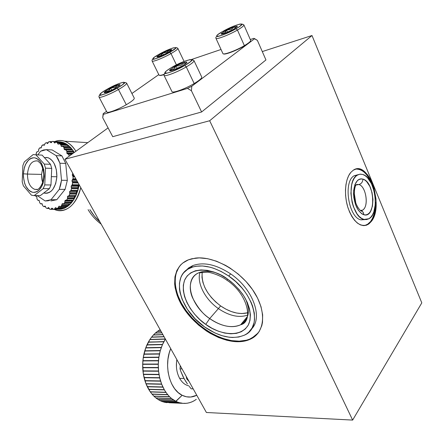 <?xml version="1.0" encoding="UTF-8"?>
<svg xmlns="http://www.w3.org/2000/svg" width="444" height="444" viewBox="0 0 444 444"><rect width="100%" height="100%" fill="white"/><g stroke="black" fill="none" stroke-linecap="round" stroke-linejoin="round"><path stroke-width="0.67" d="M255.228 335.886L249.622 339.149L246.398 340.215L239.255 341.175C222.044 341.569 200.438 329.331 187.385 312.321C174.303 295.332 171.14 275.052 181.085 264.502L178.91 267.227L176.19 273.049L175.436 276.323L175.152 283.433L175.608 287.201L177.7 294.994L181.252 302.891L186.125 310.634L192.152 317.954L199.112 324.614L202.875 327.628L210.811 332.889L214.913 335.092L223.221 338.539L231.435 340.604L239.255 341.175L238.811 341.73C219.73 342.18 195.477 326.989 183.122 307.42C170.635 287.901 172.111 266.417 188.239 259.895L195.382 258.114C213.27 255.788 239.272 269.985 252.908 290.16C266.689 310.295 265.29 331.574 251.365 338.694C247.724 340.598 243.54 341.608 238.811 341.73L239.255 341.175C243.984 341.053 248.168 340.037 251.809 338.134L258.23 332.911M364.546 225.613L367.194 224.636L370.607 221.506L371.345 221.406L367.932 224.542C360.251 227.611 353.663 222.2 348.168 208.314C343.773 195.293 345.032 179.076 350.799 172.416L353.23 170.235C368.42 159.241 384.443 205.833 371.345 221.406L370.607 221.506L372.56 218.187L374.037 214.113L374.997 209.435L375.413 202.164C375.485 210.428 373.887 216.872 370.607 221.506L368.254 223.926L364.546 225.613M254.162 336.691L254.839 336.402M355.905 169.075C363.336 169.053 369.125 175.413 373.276 188.139L371.6 183.339L369.452 178.893L366.955 175.119L364.185 172.15L361.255 170.119L358.264 169.109M257.542 333.71L258.225 332.917M206.399 412.493L64.929 159.257L209.673 120.746L352.641 420.085L206.399 412.493L352.641 420.085L209.673 120.746L311.993 35.52L262.287 51.571L311.993 35.52L421.8 302.875L352.641 420.085L421.8 302.875L311.993 35.52L209.673 120.746L64.929 159.257L206.399 412.493M238.811 341.73L245.954 340.77L249.184 339.71L254.784 336.447L259.052 331.751L261.771 325.757L262.504 322.333L262.643 314.807L260.989 306.61L257.57 298.085L252.514 289.593L246.026 281.507L238.373 274.181L229.898 267.948L225.469 265.323L216.472 261.2L207.609 258.691L199.262 257.881L191.758 258.769L188.417 259.823L182.695 263.087L180.364 265.251L176.856 270.513L174.942 276.828L174.659 283.938L175.119 287.706L177.212 295.504L180.769 303.407L185.653 311.15L191.68 318.476L198.651 325.141L206.327 330.924L210.351 333.422L218.609 337.523L226.912 340.298L234.965 341.63L238.811 341.73M108.092 127.889L64.929 159.257L108.092 127.889M350.799 172.416L348.69 175.63L347.058 179.715L345.97 184.515L345.476 189.843L345.599 195.482L346.342 201.193L347.669 206.743L349.528 211.899L351.831 216.456L354.484 220.23L357.381 223.071L360.4 224.892L363.414 225.624L366.317 225.263L368.992 223.832L371.345 221.406L373.293 218.087L374.769 214.014L375.724 209.329L376.135 204.218L375.985 198.862L374.042 188.173L372.327 183.217L370.179 178.771L367.682 174.986L364.918 172.022L361.988 169.985L358.996 168.975L356.055 169.042L353.285 170.196L350.799 172.416M245.199 321.523L244.478 320.107L245.199 321.523M243.639 321.123L244.333 322.472L243.639 321.123M186.758 378.921L186.18 376.296L186.758 378.921L187.29 378.282L186.758 378.921L189.127 381.574L186.758 378.921M185.731 381.413L182.9 376.368L180.825 371.362L180.025 368.886L180.27 365.712L180.025 368.886L182.046 368.892L180.025 368.886L180.825 371.362L184.216 378.882L187.424 383.927L185.731 381.413M189.249 386.391L191.181 388.816L189.249 386.391M179.648 378.382C182.079 382.567 185.142 385.053 188.833 385.847C185.142 385.053 182.079 382.567 179.648 378.382C176.673 372.799 175.741 366.539 176.845 359.59C175.741 366.539 176.673 372.799 179.648 378.382L183.971 378.449L179.648 378.382M176.501 362.182L176.451 367.188M193.207 388.872L191.181 388.816L193.207 388.872M159.557 330.047L160.273 329.925M157.409 331.452L159.463 330.047L157.492 331.341L160.989 331.202M155.35 333.122L157.331 331.457L155.433 332.989L161.855 332.75M153.391 335.048L155.283 333.128L153.48 334.898L162.87 334.571M151.648 337.046L153.335 335.054L151.648 337.046L164.025 336.641L151.648 337.046M165.351 339.149L149.822 339.61L165.423 339.144L149.822 339.61L148.396 342.002L164.041 341.763L148.324 342.185L163.93 341.586L165.351 339.149L162.454 344.627L160.262 350.782L158.858 357.42L158.286 364.313L158.58 371.24L159.674 377.711L161.605 384.027L164.408 389.91L148.74 389.466L150.216 391.769L145.954 383.683L143.373 374.214L142.679 364.324L143.307 357.298L145.793 347.713L149.822 339.61L151.509 337.218L149.944 339.421L165.323 338.961M150.216 391.769L165.884 392.257L164.408 389.91L166.012 392.441L150.344 391.947L151.959 394.05L150.288 391.819M167.854 394.561L151.959 394.05L167.627 394.577L166.012 392.441L167.765 394.744L152.092 394.211L153.835 396.092L152.037 394.094M153.835 396.092L169.508 396.653L167.765 394.744L169.658 396.803L153.979 396.237L155.827 397.88L153.918 396.126M155.827 397.88L171.506 398.473L169.658 396.803L171.662 398.601L155.983 398.007L157.925 399.4L155.922 397.907M160.112 400.649L158.092 399.506L160.112 400.649L175.785 401.293L182.14 395.282C169.514 389.488 163.481 365.173 170.718 348.612L169.22 352.997L167.96 359.229L167.577 365.712L168.098 372.161L169.491 378.316L171.706 383.916L174.642 388.728L178.166 392.568L182.14 395.282L175.952 401.376L160.278 400.732L162.36 401.609L178.033 402.27L175.952 401.376L178.205 402.331L162.532 401.67L164.657 402.281L180.325 402.947L178.205 402.331L180.503 402.986L164.835 402.32L182.645 403.33L164.796 402.286M173.815 399.961L157.925 399.4L173.604 400.022L171.662 398.601L175.785 401.293L173.765 400.133L158.092 399.506M161.594 398.096L161.96 398.235L161.594 398.096M173.038 400.1L173.321 400.011L173.038 400.1M160.262 350.782L144.694 351.038L143.934 354.001L159.513 353.801L160.262 350.782L144.727 350.965L160.262 350.782M144.766 350.799L160.334 350.538L161.266 347.635L145.71 347.946L144.766 350.799M145.793 347.713L161.35 347.397L162.454 344.627L146.909 344.994L145.793 347.713M147.003 344.772L162.554 344.405L163.819 341.791L148.285 342.207L147.003 344.772M164.119 336.813L151.509 337.218M162.954 334.715L153.335 335.054M161.927 332.883L155.283 333.128M161.05 331.313L157.331 331.457M160.323 330.014L159.463 330.047M196.292 399.334L194.206 400.743L196.248 399.389M194.039 400.838L192.019 401.837L194.128 400.743M191.847 401.909L189.771 402.647L191.925 401.831M189.599 402.697L187.479 403.174L189.66 402.641M187.301 403.202L185.154 403.407L187.34 403.169M185.159 403.285L182.823 403.346L184.998 403.402M180.525 402.841L182.823 403.346L169.064 402.747M166.106 392.257L150.266 391.786M148.623 389.266L164.291 389.71L162.965 387.174L147.303 386.78L148.623 389.266M162.859 386.957L147.203 386.563L162.859 386.957L161.699 384.254L146.043 383.91L147.203 386.563L162.859 386.957M161.605 384.027L145.954 383.683L161.605 384.027L160.617 381.174L144.966 380.885L145.954 383.683L161.605 384.027M160.539 380.935L144.894 380.647L160.539 380.935L159.735 377.961L144.089 377.727L144.894 380.647L160.539 380.935M159.884 377.794L144.061 377.561L159.884 377.794M144.034 377.483L159.674 377.711L159.052 374.642L143.418 374.464L144.034 377.483M143.373 374.214L159.008 374.381L158.58 371.24L142.957 371.129L143.373 374.214M158.558 370.979L142.951 370.973L158.558 370.979L158.325 367.787L142.713 367.737L142.929 370.868L158.558 370.979M142.702 367.477L158.319 367.521L158.286 364.313L142.679 364.324L142.702 367.477M158.292 364.047L142.691 364.197L158.292 364.047L158.464 360.844L142.868 360.922L142.685 364.063L158.292 364.047M142.89 360.661L158.486 360.584L158.858 357.42L143.268 357.553L142.89 360.661M159.668 353.962L143.878 354.251L159.668 353.962M196.764 395.243L190.742 397.025L186.386 396.781L182.14 395.282C187.046 397.685 191.925 397.669 196.764 395.243M143.307 357.298L158.897 357.159L159.457 354.057L143.878 354.251L143.307 357.298M162.36 401.609L160.278 400.732M164.657 402.281L162.532 401.67M166.983 402.658L164.835 402.32M245.088 319.364L245.782 320.723M247.097 317.948C245.748 320.984 243.601 323.254 240.648 324.769C231.707 328.516 221.395 326.445 209.707 318.57L205.75 324.381C214.607 331.618 238.45 340.443 248.263 325.13C252.619 316.245 249.067 303.396 242.513 294.045C237.357 287.351 232.295 282.323 227.334 278.954L220.674 274.93L213.875 272.017L207.226 270.324L200.993 269.913L195.427 270.768L190.737 272.844L187.085 276.018L184.599 280.164L183.333 285.098L183.322 290.62L184.543 296.525L186.93 302.597L190.387 308.624L194.783 314.391L199.967 319.702L205.75 324.381L211.943 328.255L218.326 331.185L224.681 333.067L230.775 333.81L236.391 333.372L241.303 331.746L245.321 328.971L248.263 325.13L249.994 320.352L250.416 314.813L249.495 308.719L247.247 302.314L243.739 295.871L239.116 289.654L233.572 283.932L227.334 278.954L227.062 280.319L227.334 278.954C217.604 270.979 192.419 263.536 184.599 280.164C178.621 297.774 196.181 318.437 205.75 324.381L209.707 318.57C203.424 314.696 197.691 307.736 192.513 297.696C188.056 287.651 190.298 276.113 198.968 272.733C203.774 270.757 209.54 270.818 216.261 272.905L216.261 272.905M251.332 329.198C263.336 317.971 253.136 288.95 230.647 273.887L228.727 276.029C254.59 293.256 262.809 327.222 244.777 334.987C233.15 339.904 219.741 337.212 204.551 326.906C179.47 309.923 170.252 275.324 190.781 267.665C201.637 263.78 214.286 266.567 228.727 276.029L230.647 273.887C216.245 264.463 203.618 261.705 192.768 265.606L188.767 267.832L185.559 270.857M227.062 280.319C248.213 294.189 253.613 321.989 240.648 324.769C248.99 319.247 250.594 310.578 245.46 298.751L245.465 298.757M218.393 308.602C229.154 315.867 238.922 318.032 247.708 315.107C238.922 318.032 229.154 315.867 218.393 308.602L220.613 305.91C230.364 312.532 239.433 314.813 247.83 312.759L241.775 313.564L236.613 313.031L231.235 311.533L225.841 309.129L220.613 305.91L215.745 301.998L211.394 297.53L207.731 292.663L204.873 287.568L202.93 282.417L201.987 277.411L202.192 272.1C201.188 284.382 207.326 295.654 220.613 305.91L218.393 308.602C205.184 299.456 196.709 283.228 199.922 272.472C196.709 283.228 205.184 299.456 218.393 308.602L209.707 318.57L218.393 308.602M247.497 316.428L240.648 324.769C229.737 329.853 216.278 323.404 209.707 318.57C190.243 305.439 183.289 278.715 198.968 272.733L207.287 272.178C208.935 272.017 219.641 274.736 226.962 280.253M228.727 276.029L235.742 281.624L241.98 288.056L244.722 291.503L247.169 295.049L251.099 302.297L252.536 305.916L254.301 312.97L254.551 319.525L254.112 322.533L252.142 327.872L248.818 332.151L246.692 333.849L244.294 335.231L238.778 337.018L232.49 337.484L229.132 337.218L222.144 335.725L215.001 333.011L204.551 326.906L195.116 318.803L187.412 309.335L182.051 299.217L180.009 292.496L179.481 289.233L179.47 283.05L180.852 277.522L182.062 275.069L183.611 272.86L187.673 269.275L192.912 266.922L195.915 266.25L202.553 265.973L209.818 267.133L213.592 268.248L221.234 271.506L228.727 276.029M360.711 210.584L362.948 211.943L363.925 214.774C376.29 218.581 375.141 182.123 362.909 179.087C362.737 182.007 361.394 183.827 358.874 184.538C365.684 186.058 369.025 204.956 363.32 209.557M358.125 174.681L360.4 174.148L362.781 174.486L365.162 175.674L367.46 177.661L371.473 183.666L374.248 191.586L375.041 195.909L375.302 204.506L373.787 212.016L372.411 215.007L370.685 217.321L368.664 218.875L366.428 219.597L364.058 219.447L361.644 218.42L359.274 216.544L357.054 213.891L353.396 206.665L352.12 202.381L350.915 193.318L351.659 184.843L352.725 181.252L354.207 178.294L356.027 176.079L358.125 174.681L354.19 175.735C342.868 181.579 348.601 218.087 361.089 219.847L364.058 219.447C351.604 217.671 345.859 181.058 357.143 175.208L359.873 174.192L362.781 174.486C375.285 177.561 380.214 213.209 368.903 218.748L361.089 219.847L364.99 219.608M354.795 185.686L355.688 184.959C355.788 186.38 354.195 186.857 354.334 195.543C354.551 204.695 360.911 212.188 361.721 210.922L362.515 210.162L360.911 210.689M355.805 184.887L358.874 184.538L355.45 185.12M354.273 193.262L355.783 203.008L354.273 193.262M355.672 185.081L358.874 184.538C366.167 186.158 369.114 206.915 362.515 210.162L360.495 210.456M354.861 185.614L356.765 184.482L358.874 184.538C361.394 183.827 362.737 182.007 362.909 179.087L361.022 178.832L359.218 179.271L357.559 180.392L354.956 184.515L353.64 190.581L353.824 197.658L355.5 204.612L358.38 210.334L362.01 213.947L363.925 214.774L365.806 214.907L367.588 214.352L369.197 213.131L370.574 211.3L372.455 206.11L372.966 199.578L372.05 192.657L369.83 186.352L366.633 181.585L364.802 180.02L362.909 179.087C357.048 178.344 353.924 183.333 353.541 194.061C354.506 205.222 357.964 212.121 363.925 214.774L363.142 212.204L360.905 210.623M103.28 114.397L102.725 117.749L103.163 113.692L103.28 114.397L187.485 88.4L191.775 86.253L191.414 90.715L187.485 88.4L191.414 90.715L191.775 86.253L254.667 38.678L253.79 38.35L250.311 39.533L253.79 38.35L257.392 40.376L254.667 38.678L191.775 86.253L187.485 88.4L103.28 114.397L103.163 113.692L102.725 117.749L112.743 136.685L102.725 117.749L103.28 114.397M158.791 74.609L131.907 93.495L158.791 74.609M106.521 111.333L103.163 113.692L106.521 111.333M265.95 59.951L257.392 40.376L265.95 59.951L201.609 111.977L191.414 90.715L201.609 111.977L112.743 136.685M221.034 49.473L191.336 59.557L221.034 49.473M99.162 97.214C100.239 98.157 110.517 94.078 118.459 89.51C110.212 94.256 99.595 98.396 99.051 97.125L106.899 112.055C107.526 113.492 118.132 109.507 126.285 104.723L118.459 89.51L117.161 88.151C102.32 96.648 92.358 97.414 107.204 89.177L118.759 83.644L123.471 82.234L124.575 82.495L122.694 84.61L117.161 88.151L105.272 93.839L100.605 95.188L99.639 94.85L101.709 92.663L107.204 89.177C121.262 81.091 132.162 79.704 117.161 88.151L118.459 89.51C124.542 85.964 127.217 83.788 126.49 82.989M106.044 91.819L104.606 91.908L108.941 89L109.64 89.732L108.625 90.759L106.044 91.819L108.625 90.759L109.64 89.732L108.941 89L110.706 88.04L109.64 89.732L110.706 88.04L118.176 84.815L115.002 87.496L110.706 88.04L115.002 87.496L118.176 84.815L120.013 84.582L119.664 85.409L113.536 89.316L105.955 92.58L104.118 92.674L104.606 91.908L105.261 92.757L104.606 91.908L106.044 91.819M118.937 85.736L118.176 84.815L118.937 85.736M118.837 86.103L118.176 84.815L118.837 86.103M111.81 90.182L110.706 88.04L111.81 90.182M119.664 85.409L119.969 84.56L119.314 84.549L112.77 87.007L106.31 90.604L104.606 91.908L104.223 92.796L107.504 92.063L111.433 90.371L115.545 88.217L119.664 85.409M126.645 83.133C126.795 84.132 124.065 86.253 118.459 89.51L126.285 104.723C131.946 101.354 134.604 99.145 134.243 98.08L126.618 83.089L125.169 82.49C124.692 82.523 125.735 83.072 117.194 88.145C111.316 91.542 105.689 93.945 100.322 95.355C99.134 95.399 98.712 95.987 99.051 97.125M152.259 61.144C153.358 61.927 163.603 57.809 170.996 53.58L176.429 64.874L170.996 53.58C163.259 58.009 152.592 62.216 152.131 61.05L152.087 60.961M177.828 48.291L176.595 47.636L169.741 52.348L170.996 53.58L169.78 52.348C164.141 55.561 158.697 57.898 153.446 59.346C152.259 59.368 151.82 59.934 152.131 61.05L159.057 75.141C159.507 75.608 161.294 75.308 164.408 74.231M163.975 74.381C160.994 75.375 159.341 75.608 159.019 75.08L159.002 75.03M159.507 75.341C160.034 75.674 161.583 75.419 164.158 74.564M169.741 52.348C156.416 59.94 145.593 61.716 159.052 54.285L169.863 49.09L173.321 47.869L175.896 47.597L174.581 49.267L169.741 52.348L158.647 57.676L153.951 59.174L152.753 59.069L154.234 57.332L159.052 54.285C171.717 47.047 183.289 44.766 169.741 52.348M158.441 56.427L157.182 56.455L160.928 53.946L161.599 54.612L160.706 55.528L158.441 56.427L160.706 55.528L161.599 54.612L160.928 53.946L162.532 53.08L161.599 54.612L162.532 53.08L169.647 49.961L166.583 52.531L162.532 53.08L166.583 52.531L169.647 49.961L171.706 49.617L171.512 50.183L166.15 53.591L158.935 56.743L156.882 56.976L157.182 56.455L157.748 57.06L157.182 56.455L158.441 56.427M170.452 50.749L169.647 49.961L170.452 50.749M170.241 51.199L169.647 49.961L170.241 51.199M163.425 54.928L162.532 53.08L163.425 54.928M171.512 50.183L171.784 49.75L170.812 49.639L166.35 51.243L159.662 54.684L156.882 56.904L158.935 56.743L164.202 54.562L169.547 51.654L171.512 50.183L171.706 49.617M177.861 48.346C177.955 49.151 175.669 50.894 170.996 53.58C176.185 50.577 178.416 48.785 177.683 48.196M170.03 50.361L171.761 49.667M164.197 75.513C165.612 76.612 177.7 71.934 186.264 66.916L184.837 65.468C178.405 69.225 172.017 71.906 165.673 73.504C164.169 73.587 163.62 74.215 164.03 75.386L171.989 91.658C172.76 93.401 185.342 88.844 194.183 83.544L186.264 66.916C177.306 72.167 164.707 76.934 164.03 75.386L163.964 75.264M184.782 65.473C177.028 69.747 170.846 72.355 166.234 73.299C163.264 73.327 165.146 71.329 171.883 67.305L184.465 61.289L190.071 59.596L191.708 59.724L191.769 60.179L190.326 61.788L184.782 65.473L171.811 71.662L167.699 73.005L164.752 73.082L166.367 70.923L171.883 67.305C186.441 58.786 200.449 56.521 184.782 65.473L184.782 65.473M171.312 69.93L169.863 69.986L174.137 66.983L174.93 67.766L173.909 68.842L171.312 69.93L173.909 68.842L174.93 67.766L174.137 66.983L175.991 65.967L174.93 67.766L175.991 65.967L184.321 62.388L182.712 64.091L180.725 65.346L178.427 65.94L175.991 65.967L178.427 65.94L180.725 65.346L182.712 64.091L184.321 62.388L186.813 62.066L186.663 62.787C185.736 63.803 183.688 65.157 180.519 66.85L172.05 70.468L169.558 70.629L169.863 69.986L170.64 70.801L169.863 69.986L171.312 69.93M185.298 63.337L184.321 62.388L185.298 63.337M185.131 64.086L184.321 62.388L185.131 64.086M177.2 68.476L175.991 65.967L177.2 68.476M186.663 62.787L186.93 62.249L185.714 62.049L180.442 63.842L172.683 67.854L169.547 70.546L170.674 70.796L172.05 70.468L178.244 67.988L182.634 65.679L186.663 62.787M194.034 60.711L201.681 76.929C202.159 78.033 199.661 80.242 194.183 83.544L186.264 66.916C191.808 63.647 194.372 61.522 193.956 60.539L192.568 59.846C191.997 59.801 193.828 59.846 184.832 65.468L186.264 66.916C192.235 63.381 194.733 61.205 193.767 60.401M191.63 60.445L191.936 60.39M216.139 38.478C217.538 39.366 229.526 34.649 237.446 30.048C229.104 34.904 216.517 39.738 215.962 38.356L222.927 53.624C223.565 55.189 236.136 50.549 244.378 45.643L237.446 30.048L236.03 28.749C222.244 36.719 208.58 39.344 222.611 31.518L234.31 25.907L239.843 24.093L241.658 23.987L241.875 24.292L239.627 26.501L236.03 28.749L223.992 34.515L219.963 35.92L216.783 36.319L216.994 35.415L217.81 34.654L222.611 31.518C235.642 23.948 250.094 20.774 236.03 28.749L237.446 30.048C242.496 27.084 244.566 25.308 243.651 24.731M223.426 53.863C224.564 55.1 236.524 50.61 244.35 45.96L244.378 45.643C235.969 50.649 223.166 55.317 222.882 53.552L222.855 53.463M221.933 34.149L221.312 33.6L222.566 33.6L221.312 33.6L224.958 31.036L225.719 31.735L224.831 32.695L222.566 33.6L224.831 32.695L225.719 31.735L224.958 31.036L226.64 30.12L225.719 31.735L226.64 30.12L234.515 26.684L231.074 29.498L226.64 30.12L231.074 29.498L234.515 26.684L237.229 26.218L237.19 26.684C236.519 27.495 234.737 28.66 231.851 30.192L223.854 33.672C222.183 34.199 221.279 34.31 221.145 33.999L221.312 33.6L221.556 33.827M235.52 27.484L234.515 26.684L235.52 27.484M235.22 28.255L234.515 26.684L235.22 28.255M227.589 32.229L226.64 30.12L227.589 32.229M237.19 26.684L237.307 26.285L235.919 26.285L228.688 29.093L223.665 31.802L221.151 34.016L223.854 33.672L229.759 31.241L233.766 29.143L237.19 26.684M250.571 40.199C251.165 41.009 249.101 42.824 244.378 45.643L244.35 45.96C248.263 43.64 250.327 41.98 250.555 40.981M243.878 24.897C244.111 25.691 241.963 27.411 237.446 30.048L244.378 45.643C248.945 42.918 251.032 41.126 250.632 40.265L243.917 25.008M164.657 398.335L164.163 398.196M89.904 209.629L94.555 216.284L99.911 221.867C96.331 218.77 92.996 214.691 89.904 209.629M75.918 151.271C69.841 141.925 62.782 138.683 54.745 141.542C57.97 140.249 61.233 140.132 64.53 141.192C68.931 142.691 72.727 146.048 75.918 151.271M56.871 141.975C63.603 141.125 69.408 144.627 74.27 152.47L71.023 147.952L67.371 144.65L63.409 142.585L59.291 141.819M80.753 187.579C75.957 204.479 67.921 212.032 56.654 210.228L54.251 209.368C64.652 214.496 77.078 204.789 80.753 187.579M72.028 200.316L71.712 202.109L64.852 202.17L64.641 202.786L71.501 202.719L70.346 203.913L63.697 203.857L64.641 202.786L63.697 203.857L70.557 203.779L71.501 202.719L64.641 202.786L65.079 200.455L66.6 200.122L67.532 198.479L67.593 196.353L68.892 195.832L69.725 194.045L69.63 191.58L70.851 190.698L71.473 188.689L71.218 185.986L72.328 184.737L79.204 184.804C75.619 200.721 68.67 208.891 58.347 209.302M66.284 200.355L73.465 200.078L74.281 198.757L67.421 198.79L66.6 200.122L73.465 200.078L74.398 198.451L74.42 198.091L67.555 198.118L67.421 198.79L74.281 198.757L74.342 196.97L74.42 198.091L67.555 198.118L67.477 196.986L74.342 196.97L74.825 196.037L74.342 196.97L67.477 196.986L67.96 196.048L75.541 195.932L67.96 196.048L75.541 195.932L75.93 195.582L69.064 195.593L68.676 195.943L75.541 195.932L76.59 194.05L69.725 194.045L69.064 195.593L75.93 195.582L76.651 193.351L69.786 193.34L69.725 194.045L76.59 194.05L76.451 192.258L76.651 193.351L69.786 193.34L69.58 192.241L76.451 192.258L76.823 191.198L76.451 192.258L69.58 192.241L69.958 191.17L76.823 191.198L77.517 190.898L70.651 190.864L69.958 191.17L76.823 191.198L77.861 190.443L70.99 190.409L70.651 190.864L77.517 190.898L78.344 188.739L71.473 188.689L70.99 190.409L77.861 190.443L78.327 188.028L71.456 187.978L71.473 188.689L78.344 188.739L78.011 187.007L78.327 188.028L71.456 187.978L71.14 186.946L78.011 187.007L78.261 185.853L78.011 187.007L71.14 186.946L71.39 185.786L78.261 185.853L78.91 185.364L72.039 185.287L71.39 185.786L78.261 185.853L79.198 184.821L72.328 184.737L72.611 182.9L72.039 185.287L78.91 185.364L79.198 184.821L77.916 190.265L75.724 196.026L72.872 200.949L69.475 204.851L65.69 207.581L61.66 209.052L58.342 209.302M69.425 201.01L70.03 200.327M72.061 181.208L77.239 181.291L72.061 181.208L72.067 180.286L73.016 178.76L73.055 176.507L72.311 175.23L73.876 175.263L72.311 175.23L72.844 173.415L72.383 174.17L73.277 174.192L72.383 174.17L72.4 175.408L73.976 175.441L72.4 175.408L73.094 176.867L74.792 176.901L73.094 176.867L73.016 178.76L75.857 178.81L73.016 178.76L72.794 179.382L76.207 179.443L72.794 179.382L72.206 180.053L76.59 180.131L72.206 180.053L72.061 181.208M77.278 181.357L72.089 181.274L77.278 181.357M72.35 149.961L73.637 151.432L73.76 152.841L73.793 152.092L66.905 151.748L66.744 151.082L73.637 151.432L66.744 151.082L65.89 149.8L72.777 150.166L65.462 149.595L66.744 151.082L67.116 153.685L68.481 154.185L68.082 153.857L72.095 154.051L67.366 153.802L72.122 154.029L67.366 153.802L66.933 153.396L72.616 153.668L66.933 153.396L66.855 152.891L73.26 153.202L66.855 152.891L66.905 151.748L73.793 152.092L73.637 151.432L72.533 149.972L65.64 149.606M69.547 146.52L70.896 147.896L71.04 149.362L64.152 148.995L64.602 149.739L65.462 149.595L64.574 149.733L64.23 149.345L64.075 147.863L70.962 148.241L64.075 147.863L63.847 147.258L70.74 147.636L63.847 147.258L62.87 146.248L69.758 146.637L62.432 146.165L63.847 147.258L64.152 148.995L71.04 149.362L71.218 149.9L64.23 149.345L71.118 149.711L70.74 147.636L69.414 146.52M61.139 146.148L67.971 146.331L67.482 144.733L66.334 143.989L59.529 143.617L66.417 144.023L67.482 144.733L60.595 144.328L67.482 144.733L67.771 145.26L60.884 144.861L67.771 145.26L67.993 146.442L61.083 145.943L60.884 144.861L61.139 146.148L61.749 146.509L61.139 146.148M57.764 143.889L58.819 143.884L57.742 143.823L57.431 142.818L64.313 143.234L62.854 142.407L55.966 141.986L62.854 142.407L63.98 142.802L57.093 142.385L64.175 142.957L57.431 142.818L57.764 143.889L58.458 144.183L57.764 143.889M36.919 198.751L36.885 197.175L36.919 198.751M39.549 202.503L39.399 201.065L39.549 202.503M42.541 205.483L42.297 204.218L42.541 205.483M45.815 207.598L45.493 206.527L45.815 207.598M63.697 203.857L62.576 203.674L63.697 203.857M61.927 204.279L62.365 203.652L61.927 204.279L68.781 204.201L61.927 204.279L61.755 205.367L61.927 204.279M68.859 203.924L68.615 205.283L61.755 205.367L60.445 206.693L67.299 206.593L68.343 205.822L61.488 205.911L61.755 205.367L68.615 205.283L67.299 206.593L60.145 206.749L59.363 206.199L60.223 206.76L61.488 205.911L68.343 205.822L68.859 203.924M60.334 206.743L67.077 206.665M58.658 206.61L59.157 206.121L58.658 206.61L59.89 206.593L58.658 206.61L58.38 207.626L58.658 206.61M63.57 208.441L65.102 207.803L65.468 206.671L65.229 207.52L58.38 207.626L56.949 208.547L63.803 208.441L64.907 207.975L58.053 208.081L56.727 208.558L55.938 207.77L56.521 208.414M58.342 207.731L62.793 207.664L63.098 208.003L62.665 207.559L58.342 207.731M55.206 207.97L55.938 207.77L55.544 207.626L55.206 207.97L56.111 207.959L55.206 207.97L54.457 209.235L61.305 209.118L61.672 208.769L54.823 208.885L55.206 207.97M60.173 209.268L61.305 209.118L61.799 208.469L61.672 208.769L54.823 208.885L53.324 209.385L61.305 209.118L53.324 209.385L52.42 208.341L53.324 209.385L60.123 209.268M51.676 208.336L52.42 208.341L51.843 208.153L52.409 208.325L51.676 208.336L50.805 209.363L49.656 209.185L48.901 207.92L49.467 209.074L50.805 209.363L51.676 208.336M52.892 209.091L51.204 209.118L52.892 209.091M50.888 209.363L53.091 209.324M48.174 207.709L48.901 207.92L48.357 207.576L48.757 207.703L47.253 208.48L46.12 207.986L47.43 208.475L48.174 207.709M49.079 208.319L47.625 208.341L49.079 208.319M44.805 206.121L45.493 206.527L44.999 206.044L43.901 206.649L42.763 205.816L43.989 206.66L44.805 206.121M45.504 206.565L44.2 206.582L45.504 206.565M41.664 203.624L42.297 204.218L41.864 203.602L41.02 203.907L41.664 203.624M42.191 203.896L40.809 203.924L39.688 202.758L40.609 203.796M38.839 200.311L39.399 201.065L39.039 200.344L38.051 200.399L36.991 198.912L37.968 200.366L38.839 200.311M39.122 200.399L38.178 200.405L39.122 200.399M36.414 196.281L36.885 197.175L36.602 196.37L35.714 196.181L35.276 195.61L36.414 196.281M36.136 153.707L36.203 154.695L36.258 153.052L37.013 151.72L38.184 151.504L37.013 151.72L36.136 153.707M38.606 150.721L38.067 151.521L38.556 151.038L38.839 149.001L39.727 147.891L40.981 148.002L41.409 147.353L40.804 147.996L39.727 147.891L38.706 149.278L38.606 150.721M41.564 146.27L41.409 147.353L41.825 145.715L42.818 144.866L44.505 144.916L43.24 144.844L44.222 145.288L42.818 144.866L41.564 146.27M44.544 144.811L43.862 145.266L44.428 145.083L45.127 143.301L46.204 142.74L48.013 142.924L46.626 142.84L47.719 143.468L46.42 142.718L45.127 143.301L44.544 144.811M47.38 143.556L48.657 141.841L47.913 143.173L47.192 143.434L47.536 143.562M48.657 141.841L51.776 141.902L50.189 141.808L50.688 142.563L51.365 142.602L50.688 142.563L50 141.625L48.657 141.841M49.944 141.603L51.881 141.719L49.933 141.597M51.432 142.507L50.688 142.563L51.26 142.702L52.303 141.392L60.334 141.886L53.447 141.464L53.824 141.797L60.711 142.213L60.334 141.886L60.711 142.213L53.824 141.797L54.24 142.685L55.067 142.735L54.24 142.685L53.663 141.564L52.303 141.392L51.432 142.507M54.978 142.84L54.24 142.685L54.795 142.99L55.966 141.986L57.431 142.818L55.966 141.986L54.978 142.84M64.519 143.878L64.313 143.234L64.519 143.878M59.085 143.656L58.458 144.183L59.446 143.579L60.884 144.861L60.595 144.328L59.085 143.656M62.432 146.165L61.749 146.509L62.432 146.165M68.481 154.185L71.7 154.334L68.481 154.185L69.186 155.689L69.797 155.716L69.186 155.689L69.281 156.094L68.481 154.185M72.611 182.9L72.089 181.274L72.611 182.9L78.183 182.978L72.611 182.9M74.414 176.235L72.927 176.201L74.414 176.235M77.794 182.279L72.516 182.201L77.794 182.279M73.049 200.311L66.6 200.122L65.473 200.255L64.896 201.043L71.756 200.988L64.896 201.043L64.852 202.17L71.712 202.109L71.501 202.719L71.939 200.411M67.693 201.021L68.409 200.338M71.168 154.312L70.957 153.996M44.056 193.057C51.204 193.795 55.478 188.361 56.882 176.762L51.349 176.645L56.882 176.762L56.338 169.697L54.168 163.525L52.575 161.089L50.721 159.213L48.685 157.97L46.542 157.409M23.377 173.809C23.576 184.16 26.757 190.348 32.928 192.374C39.288 192.23 43.057 186.918 44.239 176.44L43.667 176.301L44.239 176.44C43.989 165.756 40.715 159.529 34.404 157.759C28.094 158.242 24.42 163.592 23.377 173.809L27.467 174.081L23.377 173.809L23.438 177.167L24.698 183.522L25.857 186.286L29.027 190.476L30.919 191.741L32.928 192.374L34.976 192.346L36.985 191.653L38.878 190.315L42.008 185.925L43.129 183.039L44.239 176.44L43.717 169.625L41.653 163.669L40.132 161.316L38.373 159.507L36.436 158.308L34.404 157.759L32.351 157.881L30.364 158.663L28.51 160.073L25.486 164.508L24.42 167.36L23.377 173.809M37.662 189.366L34.848 189.394C30.003 187.39 27.539 182.284 27.467 174.081C28.516 164.696 31.951 160.328 37.768 160.978L40.193 163.164C41.736 164.513 44.394 172.638 43.667 176.335C43.823 183.805 38.478 189.899 37.224 189.588L34.688 189.349C29.937 187.251 27.528 182.162 27.467 174.081L41.553 174.403L27.467 174.081C28.472 164.874 31.829 160.484 37.535 160.911M42.713 168.282L41.553 174.403L42.713 168.282M50.955 200.916L56.81 199.706L51.016 199.739L59.274 189.355L51.016 199.739L56.81 199.706L65.085 189.388L59.274 189.355L60.662 184.993L61.511 180.264L59.274 189.355L65.085 189.388L67.327 180.358L61.511 180.264L59.918 163.237L61.511 180.264L67.327 180.358L65.734 163.448L59.918 163.237L58.236 159.13L56.116 155.628L59.918 163.237L65.734 163.448L61.938 155.894L56.116 155.628L46.343 149.645L43.384 150L40.537 151.249L37.912 154.773L40.537 151.249L46.343 149.645L52.159 149.944L46.343 149.645L56.116 155.628L61.938 155.894L52.159 149.944M51.016 199.739L45.16 200.96L37.263 195.61L45.16 200.96L48.119 200.799L51.016 199.739M44.389 157.537L47.974 157.703C53.846 160.384 56.815 166.733 56.882 176.762L55.705 183.594L53.008 189.127L51.215 191.125L49.229 192.507L47.114 193.223L44.961 193.251M42.646 182.362L41.964 179.842L41.553 174.403L42.646 182.362M44.766 184.909L43.207 188.633L34.149 195.615L31.457 195.199L23.354 185.814L22.2 181.812L22.866 165.573L24.337 161.888L33.183 154.562L35.892 154.828L44.283 164.086L45.504 168.182L44.766 184.909L43.207 188.633L49.412 188.678L50.971 184.976L44.766 184.909L50.971 184.976L51.72 168.37L50.505 164.302L42.108 155.111L35.892 154.828L42.108 155.111L50.505 164.302L44.283 164.086L50.505 164.302L51.72 168.37L45.504 168.182L51.72 168.37L50.971 184.976L49.412 188.678L43.207 188.633L34.149 195.615L40.337 195.604L49.412 188.678L40.337 195.604L34.149 195.615L31.457 195.199L23.354 185.814L22.2 181.812L22.866 165.573L24.337 161.888L33.183 154.562L35.892 154.828L44.283 164.086L45.504 168.182L44.766 184.909M39.927 195.604L40.337 195.604L39.927 195.604M251.809 338.134L251.365 338.694M367.194 224.636L367.932 224.542M173.621 402.131L178.205 402.325M192.768 265.606L190.781 267.665M354.19 175.735L357.143 175.208M104.118 92.674L104.634 92.852M120.013 84.582L119.802 85.265M156.882 56.976L157.276 57.115M177.878 48.396L184.088 61.439M169.558 70.629L170.18 70.846M186.813 62.066L186.519 62.948M215.962 38.356C215.556 37.196 216.134 36.586 217.682 36.519C223.77 34.887 229.903 32.29 236.08 28.743C243.318 24.315 242.108 24.12 242.529 24.17L243.845 24.858M221.145 33.999L221.612 34.171M237.229 26.218L236.979 26.923M101.154 224.103C96.059 220.407 91.703 215.595 88.09 209.662M64.53 141.192L87.784 142.646M72.139 154.018L67.283 153.785M63.503 203.985L70.169 203.913M47.43 208.475L49.134 208.447M44.078 206.643L45.521 206.627M40.127 147.747L41.242 147.808M43.146 144.799L44.522 144.877M46.448 142.724L48.057 142.818M53.519 141.481L60.401 141.902M56.271 142.08L63.153 142.502M59.446 143.579L66.334 143.989M62.704 146.143L69.591 146.531M65.645 149.606L72.533 149.972M68.165 153.874L72.078 154.062M44.339 157.553L47.974 157.703"/></g></svg>
